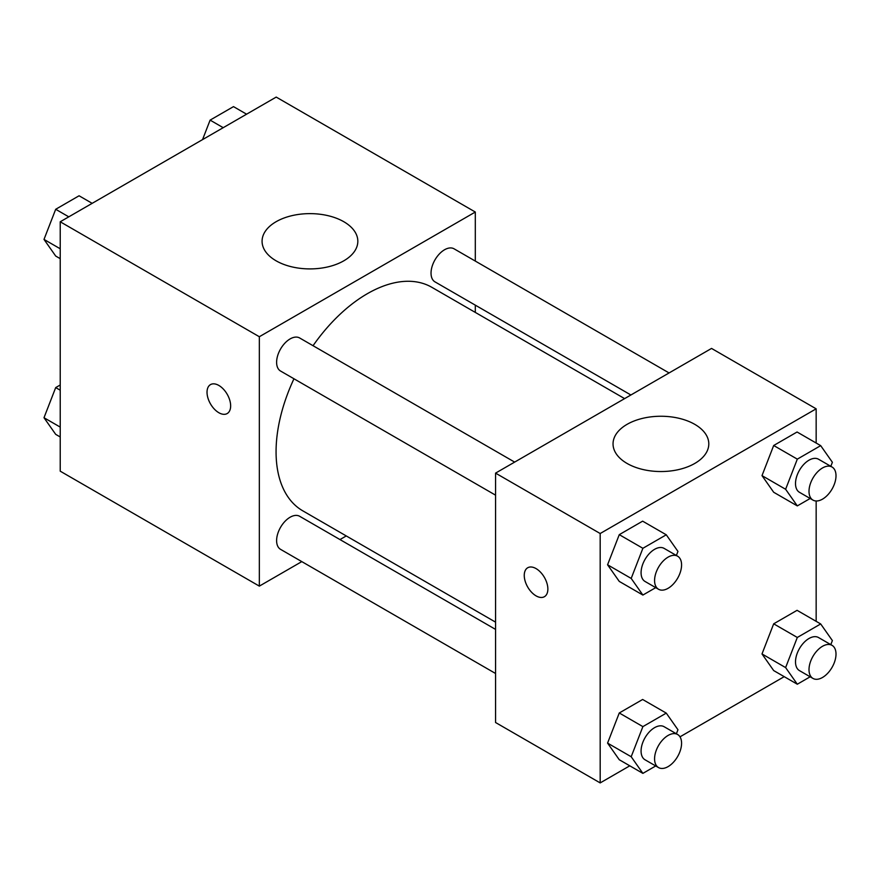 <?xml version="1.0" encoding="UTF-8"?>
<svg xmlns="http://www.w3.org/2000/svg" width="880" height="880" viewBox="0 0 880 880"><rect width="100%" height="100%" fill="white"/><g stroke="black" fill="none" stroke-linecap="round" stroke-linejoin="round"><path stroke-width="1.32" d="M301.796 561.616L259.336 586.124L60.225 471.174L60.225 221.782L276.21 97.086L475.31 212.036L475.31 261.074M475.31 305.162L475.31 312.422M276.1 221.716A47.883 27.643 180 0 1 328.273 215.732A47.883 27.643 180 0 1 357.83 241.263A47.883 27.643 180 0 1 309.958 268.906A47.883 27.643 180 0 1 262.075 241.263A47.883 27.643 180 0 1 276.1 221.716M259.336 586.124L259.336 336.732L60.225 221.782M259.336 336.732L475.31 212.036M210.485 384.615A16.709 9.647 -120 0 0 207.933 398.002A16.709 9.647 -120 0 0 218.845 412.72A16.709 9.647 60 0 1 207.922 398.002A16.709 9.647 60 0 1 210.485 384.615A16.709 9.647 60 0 1 227.194 394.262A16.709 9.647 60 0 1 227.194 413.545A16.709 9.647 60 0 1 218.834 412.72A16.709 9.647 -120 0 0 227.194 413.545M346.269 535.942L339.977 539.572M514.646 462.099L299.651 337.975A19.085 11.022 120 0 0 280.566 348.997A19.085 11.022 120 0 0 280.566 371.041L495.561 495.165M495.561 629.398L299.651 516.285A19.085 11.022 120 0 0 284.944 521.4A19.085 11.022 120 0 0 276.606 540.617A19.085 11.022 120 0 0 280.566 549.351L495.561 673.486M669.075 372.944L454.08 248.82A19.085 11.022 120 0 0 439.373 253.935A19.085 11.022 120 0 0 431.035 273.141A19.085 11.022 120 0 0 434.995 281.875L630.894 394.988M293.964 378.774A129.052 74.503 120 0 0 276.067 451.77A129.052 74.503 120 0 0 302.797 510.84L495.561 622.138M624.613 398.618L431.849 287.32A129.052 74.503 120 0 0 313.049 345.708M629.794 765.809L600.182 782.914L495.561 722.513L495.561 473.121L711.546 348.425L816.156 408.826L816.156 443.025M679.987 736.835L784.223 676.654M607.574 564.784L619.267 581.416L607.574 564.784L619.267 534.655L607.574 564.784L631.191 578.424L642.884 548.295L666.27 534.798L677.952 551.43L676.39 555.478M642.642 521.158L619.267 534.655L642.642 521.158L666.27 534.798M762.003 475.629L773.685 492.261L762.003 475.629L773.685 445.5L762.003 475.629L785.62 489.269L797.313 459.14L820.688 445.643L832.381 462.275L830.808 466.323M797.071 432.003L773.685 445.5L797.071 432.003L820.688 445.643M762.003 653.95L773.685 670.582L762.003 653.95L773.685 623.821L762.003 653.95L785.62 667.59L797.313 637.461L820.688 623.953L832.381 640.585L830.808 644.633M797.071 610.324L773.685 623.821L797.071 610.324L820.688 623.953M600.182 782.914L600.182 533.522L816.156 408.826M816.156 500.984L816.156 621.335M607.574 743.105L619.267 759.737L607.574 743.105L619.267 712.976L607.574 743.105L631.191 756.745L642.884 726.616L666.27 713.119L677.952 729.74L676.39 733.788M642.642 699.479L619.267 712.976L642.642 699.479L666.27 713.119M627.066 463.441A47.883 27.643 180 0 1 613.041 443.894A47.883 27.643 180 0 1 660.924 416.251A47.883 27.643 180 0 1 708.796 443.894A47.883 27.643 180 0 1 679.239 469.436A47.883 27.643 180 0 1 627.066 463.441M600.182 533.522L495.561 473.121M547.866 589.05A16.709 9.647 60 0 1 544.412 596.695A16.709 9.647 60 0 1 527.703 587.048A16.709 9.647 60 0 1 527.703 567.765A16.709 9.647 60 0 1 540.573 572.242A16.709 9.647 60 0 1 547.866 589.05M527.714 567.765A16.709 9.647 -120 0 0 527.714 587.048A16.709 9.647 -120 0 0 544.412 596.695M655.732 587.642L642.884 595.056L631.191 578.424M677.622 556.193L664.125 548.394A19.085 11.022 120 0 0 649.407 553.509A19.085 11.022 120 0 0 641.08 572.726A19.085 11.022 120 0 0 645.029 581.46L658.526 589.259A19.085 11.022 120 0 0 677.622 578.237A19.085 11.022 120 0 0 677.622 556.193A19.085 11.022 120 0 0 662.915 561.308A19.085 11.022 120 0 0 654.577 580.514A19.085 11.022 120 0 0 658.526 589.259M642.884 595.056L619.267 581.416M642.884 548.295L619.267 534.655M810.161 498.487L797.313 505.901L785.62 489.269M832.051 467.027L818.543 459.239A19.085 11.022 120 0 0 803.836 464.354A19.085 11.022 120 0 0 795.509 483.56A19.085 11.022 120 0 0 799.458 492.305L812.955 500.093A19.085 11.022 120 0 0 832.051 489.071A19.085 11.022 120 0 0 832.051 467.027A19.085 11.022 120 0 0 817.333 472.142A19.085 11.022 120 0 0 809.006 491.359A19.085 11.022 120 0 0 812.955 500.093M797.313 505.901L773.685 492.261M797.313 459.14L773.685 445.5M655.732 765.952L642.884 773.377L631.191 756.745M677.622 734.503L664.125 726.715A19.085 11.022 120 0 0 649.407 731.83A19.085 11.022 120 0 0 641.08 751.036A19.085 11.022 120 0 0 645.029 759.781L658.526 767.569A19.085 11.022 120 0 0 677.622 756.547A19.085 11.022 120 0 0 677.622 734.503A19.085 11.022 120 0 0 662.915 739.618A19.085 11.022 120 0 0 654.577 758.835A19.085 11.022 120 0 0 658.526 767.569M642.884 773.377L619.267 759.737M642.884 726.616L619.267 712.976M810.161 676.797L797.313 684.222L785.62 667.59M832.051 645.348L818.543 637.549A19.085 11.022 120 0 0 803.836 642.664A19.085 11.022 120 0 0 795.509 661.881A19.085 11.022 120 0 0 799.458 670.615L812.955 678.414A19.085 11.022 120 0 0 832.051 667.392A19.085 11.022 120 0 0 832.051 645.348A19.085 11.022 120 0 0 817.333 650.463A19.085 11.022 120 0 0 809.006 669.669A19.085 11.022 120 0 0 812.955 678.414M797.313 684.222L773.685 670.582M797.313 637.461L773.685 623.821M60.225 258.665L55.693 256.047L44 239.415L55.693 209.286L79.068 195.778L92.169 203.346M60.225 248.776L44 239.415M68.783 216.843L55.693 209.286M202.554 139.612L210.111 120.12L233.497 106.623L246.587 114.191M223.212 127.688L210.111 120.12M60.225 436.975L55.693 434.357L44 417.725L55.693 387.596L60.225 384.978M60.225 427.097L44 417.725M60.225 390.214L55.693 387.596"/></g></svg>
